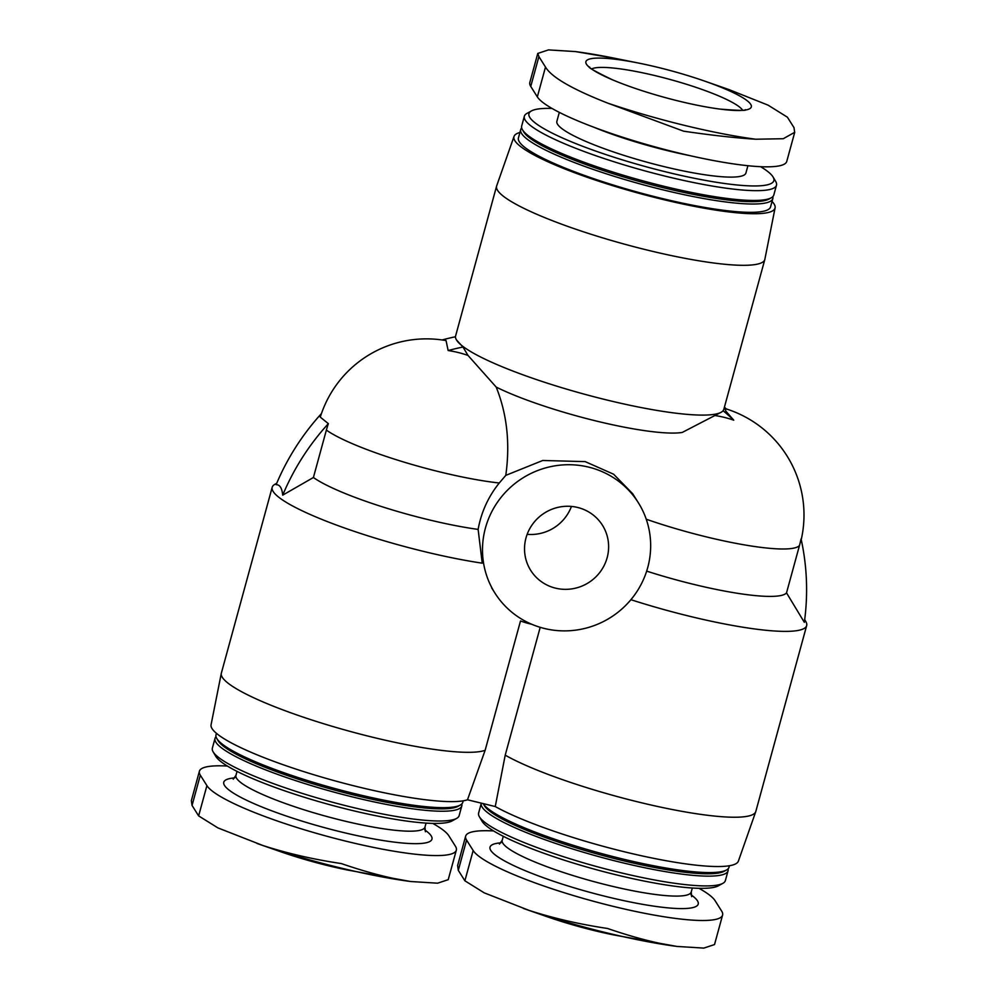 <?xml version="1.0" encoding="UTF-8"?>
<svg xmlns="http://www.w3.org/2000/svg" width="998" height="998" viewBox="0 0 998 998"><rect width="100%" height="100%" fill="white"/><g stroke="black" fill="none" stroke-linecap="round" stroke-linejoin="round"><path stroke-width="1.5" d="M432.733 823.4A129.777 20.746 -164.7 0 1 448.826 835.763L455.412 846.217A129.777 20.746 -164.7 0 1 456.336 850.159A129.777 20.746 -164.7 0 1 336.513 838.807A129.777 20.746 -164.7 0 1 206.91 785.626L200.324 775.172A129.777 20.746 -164.7 0 1 199.4 771.229A129.777 20.746 -164.7 0 1 227.382 766.052M698.987 888.307A129.777 20.746 -164.7 0 1 715.079 900.67L721.666 911.124A129.777 20.746 -164.7 0 1 722.589 915.079A129.777 20.746 -164.7 0 1 602.755 903.726A129.777 20.746 -164.7 0 1 473.164 850.533L466.577 840.091A129.777 20.746 -164.7 0 1 465.654 836.137A129.777 20.746 -164.7 0 1 493.636 830.96M794.72 132.335L786.761 161.414A129.777 20.746 -164.7 0 1 666.926 150.062A129.777 20.746 -164.7 0 1 537.336 96.881L530.749 86.427A129.777 20.746 -164.7 0 1 529.826 82.485L537.785 53.393M801.232 539.656A111.24 111.24 0 0 0 725.084 408.569L725.833 411.139L733.755 420.17A108.034 105.052 -32.2 0 0 715.167 415.567M321.468 413.546A244.735 237.986 -32.2 0 0 276.122 484.691C279.814 484.591 282.01 488.072 282.708 495.145L313.409 477.506L326.371 430.101A108.034 105.052 -32.2 0 1 328.354 423.651L320.283 417.127A111.24 111.24 0 0 1 446.056 340.592L448.152 350.548A108.034 105.052 -32.2 0 1 468.025 355.45L496.193 387.087A111.24 17.789 15.3 0 0 596.305 421.031A111.24 17.789 15.3 0 0 682.233 432.446L721.117 412.286A139.046 22.23 15.3 0 0 723.837 409.292L764.817 259.505A139.046 22.23 15.3 0 0 764.867 259.255L775.097 207.858A135.341 21.644 15.3 0 0 774.074 203.979A135.341 21.644 15.3 0 0 772.04 201.459M801.07 538.895A108.034 105.052 -32.2 0 1 799.498 545.444L786.524 592.862L804.338 622.328A244.735 237.986 -32.2 0 0 801.07 538.895M646.667 571.118A111.24 17.789 15.3 0 0 786.524 592.862M326.371 430.101A111.24 17.789 15.3 0 0 499.262 482.995C488.296 496.667 481.248 512.136 478.129 529.402L482.234 563.171A139.046 22.23 15.3 0 1 341.166 526.782A139.046 22.23 15.3 0 1 272.192 487.286A139.046 22.23 15.3 0 1 274.912 484.304L276.708 483.306M313.409 477.506A111.24 17.789 15.3 0 0 478.129 529.402M499.262 482.995L505.786 475.372C510.24 443.524 507.034 414.095 496.193 387.087M531.759 624.274A97.816 95.122 -32.2 0 1 520.507 620.968L485.14 750.284A139.046 22.23 15.3 0 1 335.79 727.367A139.046 22.23 15.3 0 1 221.294 673.388A139.046 22.23 15.3 0 1 221.356 673.139L272.192 487.286M632.832 493.885L613.633 474.225L585.19 461.625L542.762 460.477L505.786 475.372M630.911 599.698A139.046 22.23 15.3 0 0 806.671 625.584A139.046 22.23 15.3 0 0 805.848 621.629L804.7 619.658M221.294 673.388L211.065 724.785A135.341 21.644 15.3 0 0 321.793 777.118A135.341 21.644 15.3 0 0 467.488 799.785L495.257 806.546L505.213 755.174L540.192 627.33M505.213 755.174A139.046 22.23 15.3 0 0 652.642 805.374A139.046 22.23 15.3 0 0 755.748 811.673A139.046 22.23 15.3 0 0 755.823 811.424L806.671 625.584M467.488 799.785L485.14 750.284M519.908 132.472A135.341 21.644 15.3 0 0 514.032 136.439L496.667 185.89A139.046 22.23 15.3 0 0 496.592 186.127L455.612 335.914A139.046 22.23 15.3 0 0 456.435 339.869A139.046 22.23 15.3 0 0 583.855 394.048A139.046 22.23 15.3 0 0 721.117 412.286M468.025 355.45L462.96 347.017L456.435 339.869M496.592 186.127A139.046 22.23 15.3 0 0 624.835 244.261A139.046 22.23 15.3 0 0 764.817 259.505M514.032 136.439A135.341 21.644 15.3 0 0 638.782 193.25A135.341 21.644 15.3 0 0 775.097 207.858M521.68 127.944A130.701 20.896 15.3 0 0 520.707 129.59L518.436 137.899A130.701 20.896 15.3 0 0 638.982 192.539A130.701 20.896 15.3 0 0 770.568 206.873L772.839 198.565A130.701 20.896 15.3 0 0 772.826 196.643M520.707 129.59A130.701 20.896 15.3 0 0 641.252 184.231A130.701 20.896 15.3 0 0 772.839 198.565M551.969 108.42A126.958 20.297 15.3 0 0 531.423 110.94L526.907 113.435A130.701 20.896 15.3 0 0 524.349 116.242L521.68 126.022A130.701 20.896 15.3 0 0 522.453 129.74L523.75 131.973A128.829 20.596 15.3 0 0 641.826 182.16A128.829 20.596 15.3 0 0 768.996 199.064L771.254 197.804A130.701 20.896 15.3 0 0 773.812 194.997L776.481 185.216A130.701 20.896 15.3 0 0 775.72 181.499L773.101 177.058A126.958 20.297 15.3 0 0 772.951 176.796A126.958 20.297 15.3 0 0 760.626 166.691M522.453 129.74A130.701 20.896 15.3 0 0 642.225 180.663A130.701 20.896 15.3 0 0 771.254 197.804M524.349 116.242A130.701 20.896 15.3 0 0 644.908 170.883A130.701 20.896 15.3 0 0 776.481 185.216M531.423 110.94A126.958 20.297 15.3 0 0 646.043 166.741A126.958 20.297 15.3 0 0 773.101 177.058M559.317 112.375L556.872 121.307A97.991 15.669 15.3 0 0 647.265 162.275A97.991 15.669 15.3 0 0 745.918 173.028L747.914 165.718M481.323 803.153A127.919 20.447 15.3 0 0 481.286 803.29L478.616 813.071A127.919 20.447 15.3 0 0 479.364 816.713L481.984 821.154A124.176 19.848 15.3 0 0 595.781 869.545A124.176 19.848 15.3 0 0 718.36 885.825L722.876 883.33A127.919 20.447 15.3 0 0 725.384 880.573L728.053 870.792A127.919 20.447 15.3 0 0 728.041 868.871M479.364 816.713A127.919 20.447 15.3 0 0 596.604 866.551A127.919 20.447 15.3 0 0 722.876 883.33M481.286 803.29A127.919 20.447 15.3 0 0 599.274 856.771A127.919 20.447 15.3 0 0 728.053 870.792M726.532 869.982A127.919 20.447 15.3 0 1 600.833 853.365A127.919 20.447 15.3 0 1 483.157 803.602L484.329 805.586A126.047 20.147 15.3 0 0 599.835 854.7A126.047 20.147 15.3 0 0 724.274 871.229L726.532 869.982A127.919 20.447 15.3 0 0 729.027 867.237L729.438 865.74M495.257 806.546A135.341 21.644 15.3 0 0 638.732 855.149A135.341 21.644 15.3 0 0 738.383 861.124L755.748 811.673M216.03 736.736A127.919 20.447 15.3 0 0 215.032 738.37L212.362 748.151A127.919 20.447 15.3 0 0 213.11 751.793L215.73 756.247A124.176 19.848 15.3 0 0 329.527 804.625A124.176 19.848 15.3 0 0 452.106 820.917L456.622 818.41A127.919 20.447 15.3 0 0 459.13 815.665L461.8 805.885A127.919 20.447 15.3 0 0 461.787 803.964M213.11 751.793A127.919 20.447 15.3 0 0 330.35 801.644A127.919 20.447 15.3 0 0 456.622 818.41M215.032 738.37A127.919 20.447 15.3 0 0 333.02 791.863A127.919 20.447 15.3 0 0 461.8 805.885M216.416 733.318L216.017 734.815A127.919 20.447 15.3 0 0 216.766 738.445L218.075 740.678A126.047 20.147 15.3 0 0 333.594 789.78A126.047 20.147 15.3 0 0 458.02 806.322L460.278 805.062A127.919 20.447 15.3 0 0 462.785 802.317L463.184 800.833M216.766 738.445A127.919 20.447 15.3 0 0 333.993 788.295A127.919 20.447 15.3 0 0 460.278 805.062M282.708 495.145A244.735 237.986 -32.2 0 1 328.354 423.651M442.089 339.956A244.735 237.986 -32.2 0 1 455.487 336.75M448.152 350.548A244.735 237.986 -32.2 0 1 462.96 347.017M724.423 407.172A244.735 237.986 -32.2 0 1 726.357 408.968M723.088 410.714A244.735 237.986 -32.2 0 1 733.755 420.17M527.169 534.317A42.378 41.205 147.8 0 0 571.43 506.435M588.658 467.114A84.755 82.41 147.8 0 0 499.299 499.649A84.755 82.41 147.8 0 0 494.871 592.974A84.755 82.41 147.8 0 0 610.502 617.537A84.755 82.41 147.8 0 0 638.283 502.63A84.755 82.41 147.8 0 0 588.658 467.114M577.617 507.458A42.378 41.205 147.8 0 0 532.932 523.725A42.378 41.205 147.8 0 0 530.724 570.394A42.378 41.205 147.8 0 0 588.546 582.67A42.378 41.205 147.8 0 0 602.43 525.222A42.378 41.205 147.8 0 0 577.617 507.458M755.736 139.221C735.713 137.974 711.674 135.291 683.618 131.187L607.894 103.181A151.883 24.289 15.3 0 0 755.736 139.221L783.255 138.722L794.67 132.322L793.996 127.644L787.41 117.203L768.098 105.164L729.076 89.62L704.613 81.088A85.741 13.71 -164.7 0 1 719.658 109.056A85.741 13.71 -164.7 0 1 612.048 79.615A85.741 13.71 -164.7 0 1 586.5 64.271A85.741 13.71 -164.7 0 1 639.231 63.198A85.741 13.71 -164.7 0 1 657.944 67.377A85.741 13.71 -164.7 0 1 704.613 81.088M575.384 51.572L613.533 58.034A151.883 24.289 15.3 0 0 575.384 51.572L548.463 49.9L537.835 53.418L538.908 56.612L545.494 67.066C551.557 77.233 572.353 89.271 607.894 103.181M191.379 800.77L192.053 805.436L198.627 815.89L217.938 827.916L262.823 845.481A151.883 24.289 15.3 0 0 372.516 875.046A151.883 24.289 15.3 0 0 408.194 881.184M256.973 843.46L280.812 851.781A87.4 13.972 15.3 0 0 347.466 870.019L410.652 881.521C390.854 878.627 367.726 872.639 341.266 863.557C313.347 859.39 287.199 853.365 262.823 845.481M410.652 881.521L437.586 883.193L448.214 879.675L456.336 850.159M457.633 865.678L458.307 870.356L464.881 880.797L484.192 892.836L529.065 910.388A151.883 24.289 15.3 0 0 638.757 939.966A151.883 24.289 15.3 0 0 674.448 946.104M523.226 908.38L547.066 916.7A87.4 13.972 15.3 0 0 613.708 934.926L676.906 946.428C657.108 943.534 633.98 937.546 607.508 928.464C579.601 924.298 553.453 918.272 529.065 910.388M676.906 946.428L703.827 948.1L714.456 944.582M234.655 777.904A107.921 17.253 15.3 0 0 310.54 823.699A107.921 17.253 15.3 0 0 431.198 835.887A107.921 17.253 15.3 0 0 424.786 829.924M500.909 842.823A107.921 17.253 15.3 0 0 576.782 888.619A107.921 17.253 15.3 0 0 697.452 900.795A107.921 17.253 15.3 0 0 691.04 894.832M646.242 519.222A111.24 17.789 15.3 0 0 799.498 545.444M593.985 127.282A97.991 15.669 15.3 0 0 689.581 155.576M499.449 844.083L502.194 840.291A97.991 15.669 15.3 0 0 592.575 881.259A97.991 15.669 15.3 0 0 691.227 892.012L691.651 896.666M233.208 779.176L235.94 775.384A97.991 15.669 15.3 0 0 326.321 816.352A97.991 15.669 15.3 0 0 424.973 827.093L425.398 831.746M530.749 86.427L538.908 56.612M537.336 96.881L545.494 67.066M742.624 110.204A79.453 12.7 15.3 0 0 656.696 76.01A79.453 12.7 15.3 0 0 591.689 68.912M206.91 785.626L198.627 815.89M200.324 775.172L192.053 805.436M466.577 840.091L458.307 870.356M473.164 850.533L464.881 880.797M691.227 892.012L692.325 888.008M502.194 840.291L503.279 836.299M424.973 827.093L426.071 823.101M235.94 775.384L237.037 771.379M491.627 587.834L494.871 592.974M632.794 493.91L638.283 502.63M719.658 109.056C738.732 110.603 747.302 110.803 745.369 109.643M612.048 79.615C594.833 71.245 587.348 67.041 589.606 67.028M639.231 63.198L613.533 58.034M199.4 771.229L191.329 800.758M465.654 836.137L457.583 865.665M722.589 915.079L714.506 944.607"/></g></svg>
